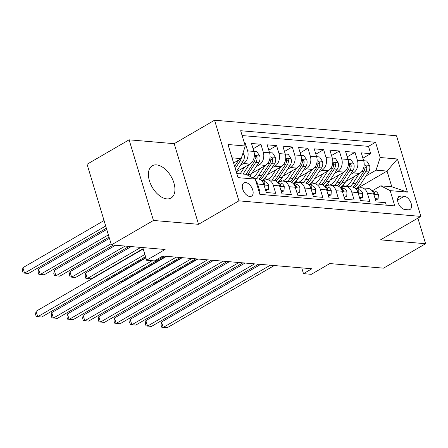 <?xml version="1.0" encoding="UTF-8"?>
<svg xmlns="http://www.w3.org/2000/svg" width="448" height="448" viewBox="0 0 448 448"><rect width="100%" height="100%" fill="white"/><g stroke="black" fill="none" stroke-linecap="round" stroke-linejoin="round"><path stroke-width="0.67" d="M166.802 198.878A18.659 10.858 59.8 0 0 171.046 198.016A18.659 10.858 59.8 0 0 172.687 179.637A18.659 10.858 59.8 0 0 156.537 164.886A18.659 10.858 59.8 0 0 152.292 165.749A18.659 10.858 59.8 0 0 150.651 184.128A18.659 10.858 59.8 0 0 166.802 198.878M249.816 196.476A7.655 4.452 59.8 0 0 251.558 196.118A7.655 4.452 59.8 0 0 252.235 188.58A7.655 4.452 59.8 0 0 245.61 182.526A7.655 4.452 59.8 0 0 243.869 182.885A7.655 4.452 59.8 0 0 243.191 190.422A7.655 4.452 59.8 0 0 249.816 196.476M129.108 139.821L87.058 164.259L111.401 244.894L153.451 220.455L198.548 224.308L238.913 200.85L214.57 120.221L174.205 143.679L129.108 139.821L153.451 220.455M238.913 200.85L420.874 216.406L396.525 135.772L214.57 120.221M420.874 216.406L380.503 239.865L425.6 243.723L417.878 218.142M425.6 243.723L383.55 268.156L329.823 263.564L311.321 274.316L303.481 273.65L311.892 268.761L162.876 256.021L154.465 260.91L146.619 260.238L165.122 249.486L111.401 244.894M259.134 191.895L260.019 191.974L257.617 184.016L263.894 184.554A9.57 7.207 -85.1 0 0 257.981 178.931L254.318 178.618M263.894 184.554L266.297 192.511L275.705 193.312L273.302 185.36L279.58 185.898A9.57 7.207 -85.1 0 0 273.666 180.27L267.394 179.738A9.57 7.207 94.9 0 1 273.302 185.36M279.58 185.898L281.982 193.85L291.39 194.656L288.994 186.698L295.266 187.236A9.57 7.207 -85.1 0 0 289.352 181.614L283.08 181.076A9.57 7.207 94.9 0 1 288.994 186.698M295.266 187.236L297.668 195.188L307.076 195.994L304.679 188.042L310.951 188.58A9.57 7.207 -85.1 0 0 305.038 182.952L298.766 182.42A9.57 7.207 94.9 0 1 304.679 188.042M310.951 188.58L313.354 196.532L322.762 197.338L320.365 189.381L326.637 189.918A9.57 7.207 -85.1 0 0 320.723 184.296L314.451 183.758A9.57 7.207 94.9 0 1 320.365 189.381M326.637 189.918L329.039 197.87L338.453 198.677L336.05 190.725L342.322 191.257A9.57 7.207 -85.1 0 0 336.409 185.634L330.137 185.097A9.57 7.207 94.9 0 1 336.05 190.725M342.322 191.257L344.725 199.214L354.138 200.021L351.736 192.063L358.008 192.601A9.57 7.207 -85.1 0 0 352.094 186.978L345.822 186.441A9.57 7.207 94.9 0 1 351.736 192.063M358.008 192.601L360.41 200.553L369.824 201.359L367.422 193.407A9.57 7.207 -85.1 0 0 361.508 187.779A9.57 7.207 -85.1 0 0 358.058 188.597L356.479 189.515M345.89 181.412L359.598 173.443A9.57 7.207 -85.1 0 0 363.692 160.815L361.295 152.863L370.703 153.67L362.902 158.2M350.28 174.675L353.321 172.906A9.57 7.207 -85.1 0 0 357.42 160.283L355.018 152.326L347.217 156.862M355.018 152.326L345.604 151.525L348.006 159.477A9.57 7.207 -85.1 0 1 343.913 172.105L330.204 180.068M314.518 178.73L328.227 170.761A9.57 7.207 -85.1 0 0 332.321 158.133L329.918 150.181L339.332 150.987L331.531 155.518M298.833 177.386L312.542 169.422A9.57 7.207 -85.1 0 0 316.635 156.794L314.233 148.842L323.646 149.643L315.846 154.179M283.147 176.047L296.856 168.078A9.57 7.207 -85.1 0 0 300.95 155.456L298.547 147.498L307.961 148.305L300.16 152.835M267.462 174.703L281.17 166.74A9.57 7.207 -85.1 0 0 285.264 154.112L282.862 146.16L292.275 146.961L284.474 151.497M251.776 173.365L265.485 165.396A9.57 7.207 -85.1 0 0 269.578 152.774L267.176 144.816L276.59 145.622L268.789 150.153M236.286 171.909L249.799 164.058A9.57 7.207 -85.1 0 0 253.893 151.43L251.49 143.478L260.904 144.278L253.103 148.814M267.394 179.738A9.57 7.207 94.9 0 0 263.945 180.55L262.366 181.474M283.08 181.076A9.57 7.207 94.9 0 0 279.63 181.894L278.051 182.812M298.766 182.42A9.57 7.207 94.9 0 0 295.316 183.232L293.737 184.15M314.451 183.758A9.57 7.207 94.9 0 0 311.002 184.576L309.422 185.494M330.137 185.097A9.57 7.207 94.9 0 0 326.687 185.914L325.108 186.833M345.822 186.441A9.57 7.207 94.9 0 0 342.373 187.258L340.794 188.177M404.258 196.302L400.809 196.006A7.414 4.318 59.8 0 0 399.123 196.353A7.414 4.318 59.8 0 0 398.468 203.655A7.414 4.318 59.8 0 0 404.886 209.518L408.335 209.815A7.414 4.318 59.8 0 0 410.026 209.468A7.414 4.318 59.8 0 0 410.676 202.166A7.414 4.318 59.8 0 0 404.258 196.302L397.583 200.183M236.774 173.522L245.913 174.3L255.27 179.11L259.879 194.365L394.778 205.895L390.169 190.641L380.811 185.836L372.165 190.859M255.27 179.11L238.017 177.632L228.015 144.508L245.269 145.986L240.666 130.726L375.564 142.262L380.167 157.517L397.426 158.99L407.428 192.114L390.169 190.641M240.481 165.29L243.522 163.52L249.799 164.058M256.166 166.628L259.207 164.864L265.485 165.396M271.852 167.972L274.893 166.202L281.17 166.74M287.538 169.31L290.578 167.546L296.856 168.078M303.223 170.654L306.264 168.885L312.542 169.422M318.909 171.993L321.95 170.223L328.227 170.761M334.594 173.337L337.635 171.567L343.913 172.105M370.703 153.67L368.502 146.367L242.127 135.565M243.522 163.52A9.57 7.207 94.9 0 0 247.621 150.892L245.218 142.94L244.328 142.862M260.904 144.278L263.306 152.236A9.57 7.207 94.9 0 1 259.207 164.864M276.59 145.622L278.992 153.574A9.57 7.207 94.9 0 1 274.893 166.202M292.275 146.961L294.678 154.918A9.57 7.207 94.9 0 1 290.578 167.546M307.961 148.305L310.363 156.257A9.57 7.207 94.9 0 1 306.264 168.885M323.646 149.643L326.049 157.601A9.57 7.207 94.9 0 1 321.95 170.223M339.332 150.987L341.734 158.939A9.57 7.207 94.9 0 1 337.635 171.567M386.254 205.167L385.51 202.698L376.096 201.897L373.694 193.939A9.57 7.207 -85.1 0 0 367.78 188.317L361.508 187.779M380.811 185.836L391.793 186.771L387.055 171.08L376.074 170.145L380.167 157.517M356.087 189.078L387.055 171.08L397.426 158.99M365.966 176.019L376.074 170.145M142.8 247.576L146.619 260.238M301.745 267.893L303.481 273.65M233.604 163.01L241.175 158.609L232.036 157.83M368.502 146.367L375.564 142.262M245.218 142.94L244.479 143.366M245.269 145.986L241.175 158.609M255.685 180.482A9.57 7.207 94.9 0 1 257.617 184.016M391.793 186.771L407.428 192.114M198.548 224.308L174.205 143.679M375.116 198.643L378.112 198.895L378.364 194.673A6.339 4.771 -85.1 0 0 374.483 191.055A6.339 4.771 -85.1 0 0 374.388 191.05L374.483 191.055M375.564 200.138L378.112 198.895M260.702 264.382L161.566 322L163.206 327.449L270.306 265.205M161.566 322L161.045 325.002L161.706 327.186L167.132 327.779L274.226 265.541M373.61 193.676L374.69 193.934L374.685 192.903A6.339 4.771 -85.1 0 0 372.198 190.932M354.351 176.49L351.053 181.552A15.193 11.435 94.9 0 1 345.486 186.424M342.625 187.118A15.193 11.435 94.9 0 1 341.23 187.113A15.193 11.435 94.9 0 1 341.046 187.096M359.223 173.662L352.8 183.518A18.301 13.776 94.9 0 1 350.045 186.799M363.664 160.72L366.666 160.978L369.55 165.474A6.339 4.771 94.9 0 1 368.62 171.948L360.64 184.184A18.301 13.776 94.9 0 1 355.981 188.961M345.072 186.43A15.193 11.435 94.9 0 1 343.291 185.024M354.374 187.69A18.301 13.776 -85.1 0 0 357.661 183.932L365.641 171.696A6.339 4.771 -85.1 0 0 366.856 166.97L366.554 166.051L365.618 165.469L365.137 165.805L364.974 166.813A6.339 4.771 94.9 0 1 363.754 171.534L355.779 183.77A18.301 13.776 94.9 0 1 352.957 187.118M341.544 186.704A15.193 11.435 -85.1 0 0 342.67 187.096M343.297 186.81A15.193 11.435 94.9 0 1 342.132 186.2M152.393 284.06L153.972 284.194L197.378 258.972M359.43 197.299L362.426 197.557L362.678 193.334A6.339 4.771 -85.1 0 0 358.798 189.717A6.339 4.771 -85.1 0 0 358.702 189.706L358.798 189.717M359.878 198.794L362.426 197.557M245.017 263.043L145.874 320.656L147.521 326.105L254.621 263.866M145.874 320.656L145.359 323.663L146.02 325.842L151.441 326.441L258.541 264.197M357.924 192.332L359.005 192.59L358.999 191.565A6.339 4.771 -85.1 0 0 356.507 189.588M343.739 195.961L346.741 196.213L346.993 191.99A6.339 4.771 -85.1 0 0 343.112 188.373A6.339 4.771 -85.1 0 0 343.011 188.367L340.766 188.177M344.193 197.456L346.741 196.213M229.331 261.699L130.189 319.318L131.835 324.766L238.935 262.522M130.189 319.318L129.674 322.319L130.334 324.503L135.755 325.097L242.855 262.858M342.238 190.994L343.319 191.251L343.314 190.221A6.339 4.771 -85.1 0 0 340.822 188.25M328.054 194.617L331.055 194.874L331.307 190.652A6.339 4.771 -85.1 0 0 327.426 187.034A6.339 4.771 -85.1 0 0 327.326 187.023L327.426 187.034M328.507 196.112L331.055 194.874M213.646 260.361L114.503 317.974L116.15 323.422L223.25 261.184M114.503 317.974L113.988 320.981L114.649 323.159L120.07 323.758L227.17 261.52M326.553 189.65L327.634 189.907L327.628 188.882A6.339 4.771 -85.1 0 0 325.136 186.906M312.368 193.278L315.37 193.53L315.622 189.308A6.339 4.771 -85.1 0 0 311.735 185.69A6.339 4.771 -85.1 0 0 311.64 185.685L311.735 185.69M312.822 194.774L315.37 193.53M197.954 259.022L98.818 316.635L100.464 322.084L207.564 259.84M98.818 316.635L98.302 319.642L98.963 321.821L104.384 322.42L211.484 260.176M310.867 188.311L311.948 188.569L311.942 187.538A6.339 4.771 -85.1 0 0 309.45 185.567M338.666 175.151L335.367 180.214A15.193 11.435 94.9 0 1 329.801 185.08M326.939 185.78A15.193 11.435 94.9 0 1 325.545 185.774A15.193 11.435 94.9 0 1 325.36 185.758M343.538 172.323L337.114 182.174A18.301 13.776 94.9 0 1 334.359 185.461M347.978 159.382L350.98 159.639L353.864 164.13A6.339 4.771 94.9 0 1 352.934 170.61L344.954 182.846A18.301 13.776 94.9 0 1 340.295 187.622M329.386 185.086A15.193 11.435 94.9 0 1 327.606 183.686M338.688 186.346A18.301 13.776 -85.1 0 0 341.975 182.588L349.955 170.352A6.339 4.771 -85.1 0 0 351.17 165.631L350.868 164.713L349.933 164.13L349.451 164.466L349.289 165.469A6.339 4.771 94.9 0 1 348.068 170.19L340.094 182.431A18.301 13.776 94.9 0 1 337.271 185.78M325.858 185.366A15.193 11.435 -85.1 0 0 326.984 185.752M327.611 185.472A15.193 11.435 94.9 0 1 326.446 184.856M136.707 282.722L138.286 282.856L181.692 257.628M322.98 173.813L319.682 178.875A15.193 11.435 94.9 0 1 314.115 183.742M311.254 184.436A15.193 11.435 94.9 0 1 309.859 184.43A15.193 11.435 94.9 0 1 309.674 184.414M327.852 170.979L321.429 180.835A18.301 13.776 94.9 0 1 318.674 184.117M332.293 158.038L335.294 158.295L338.178 162.792A6.339 4.771 94.9 0 1 337.249 169.266L329.269 181.502A18.301 13.776 94.9 0 1 324.61 186.278M313.701 183.747A15.193 11.435 94.9 0 1 311.92 182.347M323.002 185.007A18.301 13.776 -85.1 0 0 326.29 181.25L334.264 169.014A6.339 4.771 -85.1 0 0 335.485 164.287L335.182 163.369L334.247 162.786L333.766 163.122L333.603 164.13A6.339 4.771 94.9 0 1 332.382 168.851L324.408 181.087A18.301 13.776 94.9 0 1 321.586 184.436M310.173 184.022A15.193 11.435 -85.1 0 0 311.298 184.414M311.926 184.128A15.193 11.435 94.9 0 1 310.761 183.518M121.022 281.378L122.601 281.512L166.006 256.29M307.294 172.469L303.996 177.531A15.193 11.435 94.9 0 1 298.43 182.398M295.562 183.098A15.193 11.435 94.9 0 1 294.174 183.092A15.193 11.435 94.9 0 1 293.989 183.075M312.166 169.641L305.743 179.491A18.301 13.776 94.9 0 1 302.988 182.778M316.607 156.699L319.609 156.957L322.493 161.448A6.339 4.771 94.9 0 1 321.563 167.927L313.583 180.163A18.301 13.776 94.9 0 1 308.924 184.94M298.015 182.403A15.193 11.435 94.9 0 1 296.234 181.003M307.317 183.663A18.301 13.776 -85.1 0 0 310.604 179.906L318.578 167.67A6.339 4.771 -85.1 0 0 319.799 162.949L319.497 162.03L318.562 161.448L318.08 161.784L317.912 162.786A6.339 4.771 94.9 0 1 316.697 167.513L308.722 179.749A18.301 13.776 94.9 0 1 305.9 183.098M294.487 182.683A15.193 11.435 -85.1 0 0 295.613 183.07M296.24 182.79A15.193 11.435 94.9 0 1 295.07 182.174M105.336 280.039L106.915 280.174L145.813 257.566M291.609 171.13L288.31 176.193A15.193 11.435 94.9 0 1 282.744 181.059M279.877 181.754A15.193 11.435 94.9 0 1 278.488 181.748A15.193 11.435 94.9 0 1 278.303 181.731M296.481 168.297L290.058 178.153A18.301 13.776 94.9 0 1 287.302 181.44M300.922 155.361L303.923 155.613L306.807 160.11A6.339 4.771 94.9 0 1 305.878 166.583L297.898 178.819A18.301 13.776 94.9 0 1 293.238 183.596M282.33 181.065A15.193 11.435 94.9 0 1 280.549 179.665M131.197 246.585L85.658 273.05L87.304 278.499L91.224 278.835L143.13 248.668M291.631 182.325A18.301 13.776 -85.1 0 0 294.918 178.567L302.893 166.331A6.339 4.771 -85.1 0 0 304.114 161.61L303.811 160.686L302.87 160.104L302.394 160.446L302.226 161.448A6.339 4.771 94.9 0 1 301.011 166.169L293.037 178.405A18.301 13.776 94.9 0 1 290.214 181.754M278.802 181.339A15.193 11.435 -85.1 0 0 279.927 181.731M280.554 181.446A15.193 11.435 94.9 0 1 279.384 180.835M140.806 247.408L87.304 278.499L85.803 278.236L85.142 276.058L85.658 273.05M296.682 191.934L299.684 192.192L299.936 187.97A6.339 4.771 -85.1 0 0 296.05 184.352A6.339 4.771 -85.1 0 0 295.954 184.346L296.05 184.352M297.136 193.43L299.684 192.192M182.269 257.678L83.132 315.291L84.778 320.74L191.878 258.502M83.132 315.291L82.617 318.298L83.272 320.477L88.698 321.076L195.798 258.838M295.182 186.967L296.223 187.253L296.257 186.2A6.339 4.771 -85.1 0 0 293.765 184.223M275.923 169.786L272.625 174.849A15.193 11.435 94.9 0 1 267.058 179.715M264.191 180.415A15.193 11.435 94.9 0 1 262.802 180.41A15.193 11.435 94.9 0 1 262.618 180.393M280.79 166.958L274.372 176.809A18.301 13.776 94.9 0 1 271.617 180.096M285.236 154.017L288.238 154.274L291.122 158.766A6.339 4.771 94.9 0 1 290.192 165.245L282.212 177.481A18.301 13.776 94.9 0 1 277.553 182.258M266.644 179.721A15.193 11.435 94.9 0 1 264.858 178.321M115.511 245.246L69.972 271.706L71.618 277.155L75.538 277.491L129.041 246.4M275.946 180.981A18.301 13.776 -85.1 0 0 279.233 177.223L287.207 164.987A6.339 4.771 -85.1 0 0 288.422 160.266L288.126 159.348L287.185 158.766L286.709 159.102L286.541 160.104A6.339 4.771 94.9 0 1 285.326 164.83L277.351 177.066A18.301 13.776 94.9 0 1 274.529 180.415M263.11 180.001A15.193 11.435 -85.1 0 0 264.242 180.393M264.869 180.107A15.193 11.435 94.9 0 1 263.698 179.491M125.121 246.064L71.618 277.155L70.118 276.892L69.457 274.714L69.972 271.706M280.997 190.596L283.998 190.854L284.25 186.626A6.339 4.771 -85.1 0 0 280.364 183.008A6.339 4.771 -85.1 0 0 280.269 183.002L280.364 183.008M281.45 192.091L283.998 190.854M166.583 256.34L67.446 313.953L69.093 319.402L176.193 257.158M67.446 313.953L66.931 316.96L67.586 319.138L73.013 319.738L180.113 257.494M279.496 185.629L280.571 185.886L280.571 184.856A6.339 4.771 -85.1 0 0 278.079 182.885M260.238 168.448L256.939 173.51A15.193 11.435 94.9 0 1 252.622 177.75M265.104 165.614L258.686 175.47A18.301 13.776 94.9 0 1 255.931 178.758M269.55 152.678L272.552 152.93L275.43 157.427A6.339 4.771 94.9 0 1 274.501 163.901L266.526 176.142A18.301 13.776 94.9 0 1 261.867 180.914M109.418 238.33L54.286 270.368L55.933 275.817L59.853 276.153L113.355 245.062M260.26 179.642A18.301 13.776 -85.1 0 0 263.547 175.885L271.522 163.649A6.339 4.771 -85.1 0 0 272.737 158.928L272.44 158.004L271.499 157.422L271.023 157.763L270.855 158.766A6.339 4.771 94.9 0 1 269.64 163.486L261.666 175.722A18.301 13.776 94.9 0 1 258.843 179.077M111.065 243.779L55.933 275.817L54.432 275.554L53.771 273.375L54.286 270.368M265.311 189.252L268.313 189.51L268.565 185.287A6.339 4.771 -85.1 0 0 264.678 181.67A6.339 4.771 -85.1 0 0 264.583 181.664L264.678 181.67M265.765 190.753L268.313 189.51M145.914 257.897L51.761 312.609L53.407 318.058L152.096 260.708M51.761 312.609L51.246 315.616L51.901 317.794L57.327 318.394L164.427 256.155M263.81 184.285L264.852 184.57L264.886 183.518A6.339 4.771 -85.1 0 0 262.394 181.541M244.552 167.104L241.254 172.166A15.193 11.435 94.9 0 1 240.027 173.796M249.418 164.276L243.046 174.054M253.865 151.334L256.861 151.592L259.745 156.083A6.339 4.771 94.9 0 1 258.815 162.562L250.841 174.798A18.301 13.776 94.9 0 1 249.766 176.282M106.73 229.432L38.601 269.024L40.247 274.473L44.167 274.809L109.049 237.104M247.481 175.106A18.301 13.776 -85.1 0 0 247.862 174.546L255.836 162.305A6.339 4.771 -85.1 0 0 257.051 157.584L256.749 156.666L255.814 156.083L255.332 156.419L255.17 157.422A6.339 4.771 94.9 0 1 253.954 162.148L246.002 174.345M108.377 234.881L40.247 274.473L38.746 274.21L38.086 272.031L38.601 269.024M143.226 248.998L36.075 311.27L37.722 316.719L144.872 254.447M36.075 311.27L35.56 314.278L36.215 316.456L41.642 317.055L145.544 256.67M242.978 153.054L244.059 154.745A6.339 4.771 94.9 0 1 243.13 161.218L236.247 171.78M104.048 220.539L22.915 267.686L24.562 273.134L28.482 273.47L106.361 228.211M238.694 160.054A6.339 4.771 94.9 0 1 238.269 160.804L234.623 166.398M235.256 168.482L240.15 160.966A6.339 4.771 -85.1 0 0 241.142 158.631M105.689 225.982L24.562 273.134L23.055 272.871L22.4 270.693L22.915 267.686M353.321 172.906L359.598 173.443M357.42 160.283L363.692 160.815M247.621 150.892L253.893 151.43M263.306 152.236L269.578 152.774M278.992 153.574L285.264 154.112M294.678 154.918L300.95 155.456M310.363 156.257L316.635 156.794M326.049 157.601L332.321 158.133M341.734 158.939L348.006 159.477M367.422 193.407L373.694 193.939M397.986 197.646L400.809 196.006M373.828 194.393L378.358 194.779M373.57 193.553L374.685 192.903M369.477 165.357L364.174 164.903M355.779 183.77L352.8 183.518M360.64 184.184L357.661 183.932M363.754 171.534L361.906 171.377M368.62 171.948L365.641 171.696M364.941 168.084L366.856 166.97M358.142 193.049L362.673 193.435M357.885 192.209L358.999 191.565M342.457 191.71L346.987 192.097M342.199 190.87L343.314 190.221M326.771 190.366L331.302 190.753M326.514 189.532L327.628 188.882M311.086 189.028L315.616 189.414M310.828 188.188L311.942 187.538M353.791 164.018L348.488 163.565M340.094 182.431L337.114 182.174M344.954 182.846L341.975 182.588M348.068 170.19L346.22 170.033M352.934 170.61L349.955 170.352M349.255 166.746L351.17 165.631M338.106 162.674L332.802 162.221M324.408 181.087L321.429 180.835M329.269 181.502L326.29 181.25M332.382 168.851L330.534 168.694M337.249 169.266L334.264 169.014M333.57 165.402L335.485 164.287M322.42 161.336L317.117 160.882M308.722 179.749L305.743 179.491M313.583 180.163L310.604 179.906M316.697 167.513L314.843 167.35M321.563 167.927L318.578 167.67M317.878 164.063L319.799 162.949M306.734 159.998L301.431 159.544M293.037 178.405L290.058 178.153M297.898 178.819L294.918 178.567M301.011 166.169L299.158 166.012M305.878 166.583L302.893 166.331M302.193 162.719L304.114 161.61M295.4 187.684L299.93 188.076M295.142 186.85L296.257 186.2M291.049 158.654L285.746 158.2M277.351 177.066L274.372 176.809M282.212 177.481L279.233 177.223M285.326 164.83L283.472 164.668M290.192 165.245L287.207 164.987M286.507 161.381L288.422 160.266M279.714 186.346L284.245 186.732M279.451 185.506L280.571 184.856M275.363 157.315L270.06 156.862M261.666 175.722L258.686 175.47M266.526 176.142L263.547 175.885M269.64 163.486L267.786 163.33M274.501 163.901L271.522 163.649M270.822 160.037L272.737 158.928M264.029 185.002L268.559 185.394M263.766 184.167L264.886 183.518M259.678 155.971L254.374 155.518M250.841 174.798L247.862 174.546M253.954 162.148L252.101 161.986M258.815 162.562L255.836 162.305M255.136 158.698L257.051 157.584M243.992 154.633L242.508 154.504M238.269 160.804L237.513 160.742M243.13 161.218L240.15 160.966M343.112 188.373L340.766 188.171"/></g></svg>
